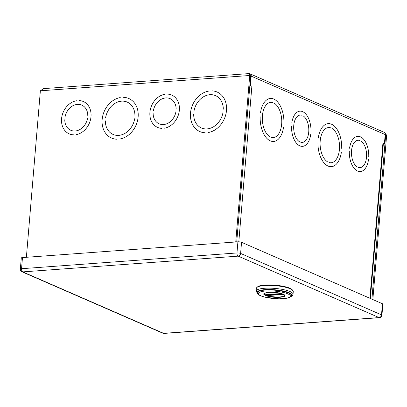 <?xml version="1.0" encoding="UTF-8"?>
<svg xmlns="http://www.w3.org/2000/svg" width="407" height="407" viewBox="0 0 407 407"><rect width="100%" height="100%" fill="white"/><g stroke="black" fill="none" stroke-linecap="round" stroke-linejoin="round"><path stroke-width="0.61" d="M359.457 140.405L359.457 140.405A13.721 7.524 85.8 0 0 358.028 140.267A13.726 7.524 -94.2 0 1 359.457 140.405M357.234 166.906A13.726 7.524 -94.2 0 1 351.47 151.959A13.726 7.524 -94.2 0 1 358.028 140.262A13.721 7.524 85.8 0 0 351.47 151.959A13.721 7.524 85.8 0 0 357.234 166.901L357.229 166.901M349.572 148.255L349.567 148.25A17.649 9.676 -94.2 0 1 357.743 136.35A17.643 9.671 85.8 0 0 349.572 148.255M368.747 156.614A17.643 9.671 85.8 0 0 357.743 136.355A17.649 9.676 -94.2 0 1 368.747 156.614L368.747 156.614M349.313 151.292L349.313 151.292A17.643 9.671 85.8 0 0 360.317 171.55A17.649 9.676 -94.2 0 1 349.313 151.292M368.493 159.656L368.493 159.656A17.649 9.676 -94.2 0 1 360.317 171.556A17.643 9.671 85.8 0 0 368.493 159.656L368.493 159.656M360.826 141.005L360.826 141A13.726 7.524 -94.2 0 1 366.59 155.947A13.726 7.524 -94.2 0 1 360.032 167.643A13.721 7.524 85.8 0 0 366.59 155.947A13.721 7.524 85.8 0 0 360.826 141.005M358.603 167.501A13.721 7.524 85.8 0 0 360.032 167.638A13.726 7.524 -94.2 0 1 358.603 167.501L358.603 167.501M330.392 127.742L330.392 127.742A17.643 9.671 85.8 0 0 328.53 127.554A17.649 9.676 -94.2 0 1 330.392 127.742M327.533 161.818A17.649 9.676 -94.2 0 1 320.1 142.613A17.649 9.676 -94.2 0 1 328.53 127.554A17.643 9.671 85.8 0 0 320.1 142.613A17.643 9.671 85.8 0 0 327.533 161.818L327.528 161.818M318.264 138.146L318.259 138.146A21.571 11.823 -94.2 0 1 328.246 123.642A21.566 11.823 85.8 0 0 318.264 138.146M341.697 148.362A21.566 11.823 85.8 0 0 328.246 123.647A21.571 11.823 -94.2 0 1 341.697 148.362L341.697 148.362M317.943 141.941L317.943 141.941A21.566 11.823 85.8 0 0 331.395 166.661A21.571 11.823 -94.2 0 1 317.943 141.941M341.376 152.167L341.376 152.167A21.571 11.823 -94.2 0 1 331.395 166.667A21.566 11.823 85.8 0 0 341.376 152.162L341.376 152.167M332.107 128.49L332.107 128.485A17.649 9.676 -94.2 0 1 339.54 147.695A17.649 9.676 -94.2 0 1 331.11 162.754A17.649 9.676 -94.2 0 1 329.243 162.566A17.643 9.671 85.8 0 0 331.105 162.754A17.643 9.671 85.8 0 0 339.54 147.695A17.643 9.671 85.8 0 0 332.107 128.49M301.673 115.201L301.673 115.201A13.721 7.524 85.8 0 0 300.249 115.064A13.726 7.524 -94.2 0 1 301.673 115.201M299.45 141.702A13.726 7.524 -94.2 0 1 293.686 126.755A13.726 7.524 -94.2 0 1 300.244 115.064A13.721 7.524 85.8 0 0 293.691 126.755A13.721 7.524 85.8 0 0 299.45 141.702L299.445 141.702M291.788 123.051L291.783 123.051A17.649 9.676 -94.2 0 1 299.959 111.152A17.643 9.671 85.8 0 0 291.788 123.051M310.963 131.41A17.643 9.671 85.8 0 0 299.959 111.152A17.649 9.676 -94.2 0 1 310.963 131.415L310.963 131.41M291.529 126.089L291.534 126.089A17.643 9.671 85.8 0 0 302.533 146.347A17.649 9.676 -94.2 0 1 291.529 126.089M310.709 134.452L310.709 134.452A17.649 9.676 -94.2 0 1 302.533 146.352A17.643 9.671 85.8 0 0 310.709 134.452L310.709 134.452M303.047 115.802L303.047 115.802A13.726 7.524 -94.2 0 1 308.806 130.744A13.726 7.524 -94.2 0 1 302.248 142.44A13.721 7.524 85.8 0 0 308.806 130.744A13.721 7.524 85.8 0 0 303.047 115.802M300.819 142.297A13.721 7.524 85.8 0 0 302.248 142.44A13.726 7.524 -94.2 0 1 300.819 142.302L300.819 142.297M272.614 102.539L272.614 102.539A17.643 9.671 85.8 0 0 270.752 102.355A17.649 9.676 -94.2 0 1 272.614 102.539M269.749 136.62A17.649 9.676 -94.2 0 1 262.317 117.409A17.649 9.676 -94.2 0 1 270.752 102.35A17.643 9.671 85.8 0 0 262.317 117.409A17.643 9.671 85.8 0 0 269.749 136.615L269.744 136.615M260.48 112.943L260.48 112.943A21.571 11.823 -94.2 0 1 270.462 98.438A21.566 11.823 85.8 0 0 260.48 112.943M283.913 123.163A21.566 11.823 85.8 0 0 270.462 98.443A21.571 11.823 -94.2 0 1 283.913 123.163L283.913 123.163M260.159 116.743L260.159 116.743A21.566 11.823 85.8 0 0 273.611 141.463A21.571 11.823 -94.2 0 1 260.159 116.738M283.593 126.964L283.598 126.964A21.571 11.823 -94.2 0 1 273.611 141.463A21.566 11.823 85.8 0 0 283.593 126.964L283.598 126.964M274.323 103.286L274.323 103.286A17.649 9.676 -94.2 0 1 281.756 122.492A17.649 9.676 -94.2 0 1 273.326 137.556A17.649 9.676 -94.2 0 1 271.464 137.368A17.643 9.671 85.8 0 0 273.326 137.551A17.643 9.671 85.8 0 0 281.756 122.492A17.643 9.671 85.8 0 0 274.323 103.286M87.79 115.644L87.785 115.644A13.721 11.03 -66.4 0 0 81.771 105.118A13.721 11.03 -66.4 0 0 64.988 117.313L64.988 117.313A13.726 11.03 113.6 0 1 81.771 105.113A13.726 11.03 113.6 0 1 87.79 115.644M79.024 100.565L79.024 100.56A17.649 14.184 113.6 0 1 83.343 101.521A17.649 14.184 113.6 0 1 90.608 119.282A17.649 14.184 113.6 0 1 76.165 134.641L76.165 134.636A17.643 14.179 -66.4 0 0 90.603 119.282A17.643 14.179 -66.4 0 0 83.338 101.521A17.643 14.179 -66.4 0 0 79.024 100.565M76.409 100.753L76.409 100.753A17.643 14.179 -66.4 0 0 61.966 116.112A17.643 14.179 -66.4 0 0 69.231 133.867A17.643 14.179 -66.4 0 0 73.545 134.829L73.545 134.829A17.649 14.184 113.6 0 1 69.231 133.872A17.649 14.184 113.6 0 1 61.966 116.112A17.649 14.184 113.6 0 1 76.409 100.753M64.784 119.744L64.784 119.744A13.721 11.03 -66.4 0 0 70.798 130.276A13.721 11.03 -66.4 0 0 87.581 118.081L87.581 118.081A13.726 11.03 113.6 0 1 70.798 130.276A13.726 11.03 113.6 0 1 64.784 119.744L64.784 119.75M134.931 115.674L134.931 115.674A17.643 14.179 -66.4 0 0 127.198 102.091A17.643 14.179 -66.4 0 0 105.611 117.816L105.606 117.816A17.649 14.184 113.6 0 1 127.198 102.091A17.649 14.184 113.6 0 1 134.931 115.674M123.525 97.329L123.525 97.324A21.571 17.333 113.6 0 1 128.765 98.494A21.571 17.333 113.6 0 1 137.652 120.182A21.571 17.333 113.6 0 1 120.029 138.97L120.029 138.965A21.566 17.333 -66.4 0 0 137.647 120.182A21.566 17.333 -66.4 0 0 128.765 98.499A21.566 17.333 -66.4 0 0 123.525 97.329M120.258 97.563L120.258 97.568A21.566 17.333 -66.4 0 0 102.635 116.351A21.566 17.333 -66.4 0 0 111.518 138.034A21.566 17.333 -66.4 0 0 116.758 139.204L116.758 139.209A21.571 17.333 113.6 0 1 111.518 138.039A21.571 17.333 113.6 0 1 102.635 116.351A21.571 17.333 113.6 0 1 120.258 97.563M134.676 118.717L134.676 118.717A17.649 14.184 113.6 0 1 113.085 134.442A17.649 14.184 113.6 0 1 105.352 120.859L105.357 120.859A17.643 14.179 -66.4 0 0 113.09 134.442A17.643 14.179 -66.4 0 0 134.676 118.717M176.139 109.183L176.139 109.183A13.721 11.03 -66.4 0 0 170.121 98.657A13.721 11.03 -66.4 0 0 153.342 110.852L153.337 110.852A13.726 11.03 113.6 0 1 170.126 98.652A13.726 11.03 113.6 0 1 176.139 109.183M167.374 94.098L167.374 94.098A17.649 14.184 113.6 0 1 171.693 95.055A17.649 14.184 113.6 0 1 178.958 112.82A17.649 14.184 113.6 0 1 164.514 128.18L164.514 128.174A17.643 14.179 -66.4 0 0 178.953 112.82A17.643 14.179 -66.4 0 0 171.693 95.06A17.643 14.179 -66.4 0 0 167.374 94.098M164.759 94.287L164.759 94.292A17.643 14.179 -66.4 0 0 150.32 109.646A17.643 14.179 -66.4 0 0 157.585 127.406A17.643 14.179 -66.4 0 0 161.9 128.368L161.9 128.368A17.649 14.184 113.6 0 1 157.58 127.411A17.649 14.184 113.6 0 1 150.315 109.646A17.649 14.184 113.6 0 1 164.759 94.287M175.936 111.615L175.936 111.615A13.726 11.03 113.6 0 1 159.147 123.814A13.726 11.03 113.6 0 1 153.134 113.283L153.134 113.283A13.721 11.03 -66.4 0 0 159.152 123.814A13.721 11.03 -66.4 0 0 175.936 111.615M223.285 109.208L223.28 109.213A17.643 14.179 -66.4 0 0 215.547 95.63A17.643 14.179 -66.4 0 0 193.961 111.355L193.961 111.355A17.649 14.184 113.6 0 1 215.547 95.63A17.649 14.184 113.6 0 1 223.285 109.208M211.874 90.863L211.874 90.863A21.571 17.333 113.6 0 1 217.114 92.033A21.571 17.333 113.6 0 1 226.002 113.721A21.571 17.333 113.6 0 1 208.379 132.509L208.379 132.504A21.566 17.333 -66.4 0 0 225.997 113.721A21.566 17.333 -66.4 0 0 217.114 92.033A21.566 17.333 -66.4 0 0 211.874 90.863L211.884 90.863M208.608 91.102L208.608 91.102A21.566 17.333 -66.4 0 0 190.99 109.885A21.566 17.333 -66.4 0 0 199.873 131.573A21.566 17.333 -66.4 0 0 205.108 132.743L205.108 132.748A21.571 17.333 113.6 0 1 199.873 131.573A21.571 17.333 113.6 0 1 190.985 109.885A21.571 17.333 113.6 0 1 208.608 91.102M223.026 112.251L223.026 112.251A17.649 14.184 113.6 0 1 201.44 127.981A17.649 14.184 113.6 0 1 193.701 114.398L193.707 114.398A17.643 14.179 -66.4 0 0 201.44 127.976A17.643 14.179 -66.4 0 0 223.026 112.251M369.907 298.275L382.906 143.447A2.696 0.626 4.8 0 1 383.343 143.839L370.36 298.473M382.906 143.442L384.381 144.083L383.318 144.159M384.381 144.083L385.18 134.569L251.195 76.134L250.397 85.648L251.867 86.299A2.696 0.626 -175.2 0 0 249.832 85.852M249.165 73.708L249.165 73.682A2.696 2.167 113.6 0 1 250.025 73.825L384.005 132.26A2.696 2.167 113.6 0 1 385.18 134.569M249.842 85.689L250.397 85.648M384.701 132.804L386.65 135.21L385.709 134.803L371.906 299.15M235.745 241.982L249.725 75.493L249.15 73.581L43.488 88.624L40.364 90.807L26.384 257.295M250.025 73.825A2.696 2.167 113.6 0 1 251.195 76.134M385.154 134.844L385.709 134.803L385.185 134.493M249.15 73.86L249.155 73.657C249.069 74.084 249.527 74.807 250.534 75.824L249.725 75.493L40.364 90.807M386.65 135.21L372.848 299.557M236.726 241.911L250.666 75.906M379.497 317.663A2.635 1.445 -94.2 0 1 379.09 317.587A2.635 2.116 -66.4 0 0 381.507 314.876A2.635 0.611 -175.2 0 1 381.934 315.257L382.87 304.126A2.635 0.611 -175.2 0 0 382.438 303.744L241.544 242.292A2.635 0.611 -175.2 0 0 237.907 241.824L22.471 257.58A2.635 0.611 -175.2 0 0 21.286 257.987L20.35 269.119A2.635 2.635 0 0 0 21.922 271.754L162.82 333.206A2.635 2.116 -66.4 0 0 163.66 333.348A2.635 1.445 85.8 0 0 164.067 333.419L379.497 317.663A2.635 2.635 0 0 0 381.934 315.257M237.907 241.824L236.971 252.956A2.635 1.445 -94.2 0 0 238.197 256.135L22.761 271.896L163.66 333.348L379.09 317.587L238.197 256.135A2.635 2.116 113.6 0 0 240.608 253.424A2.635 0.611 -175.2 0 0 236.971 252.956L21.54 268.712A2.635 1.445 85.8 0 0 22.761 271.896A2.635 2.116 113.6 0 1 21.922 271.754M22.471 257.58L21.54 268.712A2.635 0.611 -175.2 0 0 20.35 269.119M281.598 293.554L265.339 294.8A0.31 0.3 25.5 0 0 265.573 294.724A0.31 0.27 69 0 0 265.618 294.693L265.802 294.678M264.647 293.269A10.038 2.325 4.8 0 0 265.339 294.8L267.033 295.294L265.537 294.938M283.196 294.149L282.946 294.414L283.42 294.347M282.768 294.078L267.521 295.319L267.084 295.085L266.85 295.477M284.539 295.294L284.539 295.294C286.004 298.718 262.296 296.723 264.321 293.595L266.341 292.674L269.088 292.338C274.873 292.028 281.135 293.213 283.033 294.185L283.13 294.205C276.297 290.949 257.743 292.307 265.664 295.482C272.517 298.743 291.041 297.369 283.13 294.205M267.394 295.111L267.842 295.518L267.597 295.1L266.554 295.385M266.951 295.055L266.056 294.673M282.585 294.002L267.597 295.1L267.053 294.699L266.422 295.329M251.867 86.299L238.812 241.809M382.438 303.744L381.507 314.876L240.608 253.424L241.544 242.292M280.998 293.564L265.99 294.663M265.42 294.739A0.31 0.27 69 0 0 265.557 294.729L265.756 294.693M265.649 294.994L265.969 294.678M267.842 295.518L282.946 294.414M284.269 294.917A10.038 2.325 4.8 0 1 278.78 296.988A10.038 2.325 4.8 0 1 266.941 295.497L267.241 295.533L267.033 295.294M267.241 295.533L267.648 295.533M288.797 293.116A17.196 3.984 4.8 0 1 291.432 296.052L289.509 297.512L287.113 298.214L279.024 298.83L265.308 297.247L261.269 296.037C259.254 295.324 257.962 294.378 257.392 293.198A17.196 3.984 4.8 0 1 268.773 289.942A17.196 3.984 4.8 0 1 288.797 293.116M291.127 296.454A17.598 4.08 -175.2 0 0 289.158 292.775A17.598 4.08 -175.2 0 0 267.165 289.545A17.598 4.08 -175.2 0 0 257.626 293.645M287.81 293.859A16.082 3.729 4.8 0 1 275.285 298.646A16.082 3.729 4.8 0 1 260.088 292.017A16.082 3.729 4.8 0 1 287.81 293.859M292.506 290.11A17.913 4.151 -175.2 0 0 275.203 285.2A17.913 4.151 -175.2 0 0 257.331 287.154M256.115 291.137L256.344 288.385A18.529 4.294 4.8 0 1 275.168 285.653A18.529 4.294 4.8 0 1 293.269 291.483L293.04 294.236A18.529 4.294 -175.2 0 0 274.934 288.41A18.529 4.294 -175.2 0 0 256.115 291.137L257.789 293.869M281.73 293.706L267.496 294.566M129.034 98.616L128.765 98.499M111.793 138.151L111.518 138.034M217.384 92.155L217.114 92.033M200.142 131.69L199.873 131.573M162.82 333.206A2.635 2.635 0 0 0 164.067 333.419M293.04 294.236L292.384 295.66L290.934 296.652M256.344 288.385L256.914 287.24L258.425 286.304C260.139 285.449 265.573 284.493 274.908 285.159C284.3 285.984 289.926 287.886 291.539 289.072L293.269 291.483M284.539 295.289L283.033 294.185"/></g></svg>

